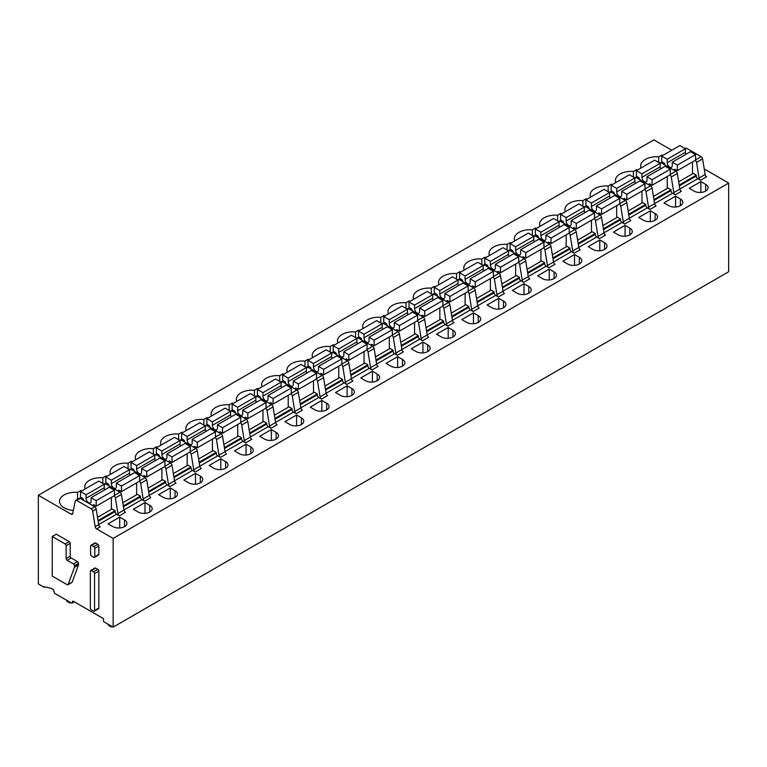 <?xml version="1.0" encoding="UTF-8"?>
<svg xmlns="http://www.w3.org/2000/svg" width="767" height="767" viewBox="0 0 767 767"><rect width="100%" height="100%" fill="white"/><g stroke="black" fill="none" stroke-linecap="round" stroke-linejoin="round"><path stroke-width="1.15" d="M94.542 573.611L94.542 610.542A1.429 0.825 60 0 1 94.245 611.203A1.429 0.825 60 0 1 93.536 611.126L91.359 609.88A1.429 0.825 60 0 1 90.353 608.126L90.353 571.185A1.429 0.825 60 0 1 90.65 570.533A1.429 0.825 60 0 1 91.359 570.6L93.536 571.856A1.429 0.825 60 0 1 94.542 573.611L98.838 571.127L98.838 608.068A1.429 0.825 60 0 1 98.54 608.72L94.245 611.203M72.165 603.121A1.429 0.825 60 0 0 72.462 602.469L72.462 601.884A1.429 0.825 60 0 1 72.76 601.223A1.429 0.825 60 0 1 73.469 601.299L103.535 618.653L103.535 621.577L113.142 627.118L113.142 538.424L96.671 528.914A2.148 1.237 60 0 1 95.185 526.661L92.644 511.062A2.148 1.237 60 0 0 91.168 508.809L76.7 500.458A2.148 1.237 60 0 0 75.626 500.352A2.148 1.237 60 0 0 75.214 501.004L72.683 513.669A2.148 1.237 60 0 1 72.271 514.312A2.148 1.237 60 0 1 71.197 514.206L38.35 495.242L38.35 583.936L44.16 587.292L44.16 586.707L50.986 588.318L53.508 589.775L54.524 593.274L71.446 603.044A1.429 0.825 60 0 0 72.165 603.121L74.399 601.827M90.65 570.533L94.945 568.05A1.429 0.825 60 0 1 95.654 568.126L97.831 569.382A1.429 0.825 60 0 1 98.838 571.127M67.151 560.303L73.469 563.956A1.429 0.825 60 0 1 74.485 565.701L74.485 566.966A1.429 0.825 60 0 1 74.428 567.312L68.148 584.483A1.429 0.825 60 0 1 67.908 584.79A1.429 0.825 60 0 1 67.189 584.713L52.242 576.094L52.242 536.526L65.137 543.966A1.429 0.825 60 0 1 66.144 545.721L66.144 558.558A1.429 0.825 60 0 0 67.151 560.303L71.197 557.973L77.515 561.617A1.429 0.825 60 0 1 78.522 563.371L78.522 564.627A1.429 0.825 60 0 1 78.464 564.982L72.184 582.153A1.429 0.825 60 0 1 71.945 582.45A1.429 0.825 60 0 1 71.561 582.508M52.242 536.526L56.288 534.196L69.174 541.636A1.429 0.825 60 0 1 70.19 543.381L70.19 556.219A1.429 0.825 60 0 0 71.197 557.973M90.899 545.299L94.945 542.959A1.429 0.825 60 0 1 95.654 543.036L97.831 544.292A1.429 0.825 60 0 1 98.838 546.037L98.838 554.378A1.429 0.825 60 0 1 98.54 555.04L94.504 557.369A1.429 0.825 60 0 1 93.785 557.302L91.618 556.046A1.429 0.825 60 0 1 90.602 554.292L90.602 545.951A1.429 0.825 60 0 1 90.899 545.299A1.429 0.825 60 0 1 91.609 545.366L93.785 546.622A1.429 0.825 60 0 1 94.801 548.376L98.838 546.037M113.142 538.424L728.65 183.064L728.65 271.758L113.142 627.118M728.65 183.064L704.231 168.961M671.796 150.236L653.858 139.882L38.35 495.242M679.859 189.027L697.797 178.673L700.549 180.264A2.148 1.237 60 0 1 699.073 178.011L696.532 162.412L702.601 158.913A2.148 1.237 -120 0 0 701.115 156.66L686.647 148.309A2.148 1.237 -120 0 0 685.583 148.204L685.017 148.53M654.587 203.619L672.534 193.255L675.286 194.847A2.148 1.237 60 0 1 673.8 192.594L671.269 177.004L677.328 173.505A2.148 1.237 -120 0 0 675.842 171.252L661.384 162.901A2.148 1.237 -120 0 0 660.31 162.796L659.745 163.122M629.323 218.202L647.262 207.847L650.023 209.439A2.148 1.237 60 0 1 648.537 207.186L645.996 191.587L652.065 188.088A2.148 1.237 -120 0 0 650.579 185.835L636.121 177.484A2.148 1.237 -120 0 0 635.047 177.378L634.482 177.704M604.051 232.794L621.999 222.43L624.75 224.022A2.148 1.237 60 0 1 623.264 221.768L620.733 206.179L626.792 202.68A2.148 1.237 -120 0 0 625.316 200.427L610.848 192.076A2.148 1.237 -120 0 0 609.775 191.971L609.209 192.296M578.788 247.386L596.726 237.022L599.487 238.614A2.148 1.237 60 0 1 598.001 236.361L595.46 220.762L601.529 217.262A2.148 1.237 -120 0 0 600.043 215.009L585.585 206.659A2.148 1.237 -120 0 0 584.512 206.553L583.946 206.879M553.515 261.969L571.463 251.614L574.215 253.196A2.148 1.237 60 0 1 572.728 250.953L570.197 235.354L576.266 231.855A2.148 1.237 -120 0 0 574.78 229.601L560.313 221.251A2.148 1.237 -120 0 0 559.239 221.145L558.673 221.471M528.252 276.561L546.2 266.197L548.951 267.788A2.148 1.237 60 0 1 547.465 265.535L544.934 249.946L550.994 246.437A2.148 1.237 -120 0 0 549.508 244.184L535.05 235.833A2.148 1.237 -120 0 0 533.976 235.728L533.41 236.063M502.989 291.144L520.927 280.789L523.679 282.381A2.148 1.237 60 0 1 522.202 280.128L519.662 264.529L525.731 261.029A2.148 1.237 -120 0 0 524.244 258.776L509.777 250.425A2.148 1.237 -120 0 0 508.713 250.32L508.137 250.646M477.716 305.736L495.664 295.372L498.416 296.963A2.148 1.237 60 0 1 496.93 294.71L494.399 279.121L500.458 275.612A2.148 1.237 -120 0 0 498.972 273.359L484.514 265.018A2.148 1.237 -120 0 0 483.44 264.912L482.874 265.238M452.453 320.318L470.392 309.964L473.153 311.555A2.148 1.237 60 0 1 471.667 309.302L469.126 293.703L475.195 290.204A2.148 1.237 -120 0 0 473.709 287.951L459.251 279.6A2.148 1.237 -120 0 0 458.177 279.495L457.611 279.821M427.181 334.911L445.128 324.546L447.88 326.138A2.148 1.237 60 0 1 446.394 323.885L443.863 308.296L449.922 304.796A2.148 1.237 -120 0 0 448.446 302.543L433.978 294.192A2.148 1.237 -120 0 0 432.904 294.087L432.339 294.413M401.918 349.493L419.856 339.139L422.617 340.73A2.148 1.237 60 0 1 421.131 338.477L418.59 322.878L424.659 319.379A2.148 1.237 -120 0 0 423.173 317.126L408.715 308.775A2.148 1.237 -120 0 0 407.641 308.67L407.076 308.996M376.645 364.085L394.593 353.721L397.344 355.313A2.148 1.237 60 0 1 395.858 353.06L393.327 337.47L399.396 333.971A2.148 1.237 -120 0 0 397.91 331.718L383.442 323.367A2.148 1.237 -120 0 0 382.369 323.262L381.803 323.588M351.382 378.677L369.33 368.313L372.081 369.905A2.148 1.237 60 0 1 370.595 367.652L368.064 352.053L374.123 348.554A2.148 1.237 -120 0 0 372.637 346.3L358.179 337.95A2.148 1.237 -120 0 0 357.106 337.844L356.54 338.17M326.109 393.26L344.057 382.906L346.809 384.488A2.148 1.237 60 0 1 345.332 382.234L342.791 366.645L348.86 363.146A2.148 1.237 -120 0 0 347.374 360.893L332.907 352.542A2.148 1.237 -120 0 0 331.843 352.437L331.267 352.762M300.846 407.852L318.794 397.488L321.546 399.08A2.148 1.237 60 0 1 320.06 396.827L317.528 381.237L323.588 377.728A2.148 1.237 -120 0 0 322.102 375.475L307.644 367.125A2.148 1.237 -120 0 0 306.57 367.019L306.004 367.345M275.583 422.435L293.521 412.08L296.283 413.672A2.148 1.237 60 0 1 294.796 411.419L292.256 395.82L298.325 392.32A2.148 1.237 -120 0 0 296.839 390.067L282.381 381.717A2.148 1.237 -120 0 0 281.307 381.611L280.741 381.937M250.31 437.027L268.258 426.663L271.01 428.254A2.148 1.237 60 0 1 269.524 426.001L266.993 410.412L273.052 406.903A2.148 1.237 -120 0 0 271.576 404.65L257.108 396.309A2.148 1.237 -120 0 0 256.034 396.194L255.469 396.529M225.047 451.61L242.986 441.255L245.747 442.847A2.148 1.237 60 0 1 244.261 440.594L241.72 424.995L247.789 421.495A2.148 1.237 -120 0 0 246.303 419.242L231.845 410.891A2.148 1.237 -120 0 0 230.771 410.786L230.205 411.112M199.775 466.202L217.723 455.838L220.474 457.429A2.148 1.237 60 0 1 218.988 455.176L216.457 439.587L222.526 436.087A2.148 1.237 -120 0 0 221.04 433.834L206.572 425.484A2.148 1.237 -120 0 0 205.498 425.378L204.933 425.704M174.512 480.784L192.45 470.43L195.211 472.021A2.148 1.237 60 0 1 193.725 469.768L191.194 454.169L197.253 450.67A2.148 1.237 -120 0 0 195.767 448.417L181.309 440.066A2.148 1.237 -120 0 0 180.235 439.961L179.67 440.287M149.239 495.377L167.187 485.012L169.938 486.604A2.148 1.237 60 0 1 168.452 484.351L165.921 468.762L171.99 465.262A2.148 1.237 -120 0 0 170.504 463.009L156.037 454.658A2.148 1.237 -120 0 0 154.972 454.553L154.397 454.879M123.976 509.969L141.924 499.605L144.675 501.196A2.148 1.237 60 0 1 143.189 498.943L140.658 483.344L146.718 479.845L145.231 477.592L130.774 469.241L129.287 469.778M98.713 524.551L116.651 514.197L119.403 515.779A2.148 1.237 60 0 1 117.926 513.526L115.386 497.936A2.148 1.237 60 0 0 114.13 495.837M112.893 526.603A8.216 4.746 0 0 0 121.848 527.638A8.216 4.746 0 0 0 126.919 523.247A8.216 4.746 0 0 0 124.513 519.892L119.71 517.121L108.089 523.832L112.893 526.603M80.746 491.474L80.746 490.544L77.553 492.395A15.723 9.079 0 0 0 59.519 501.369A15.723 9.079 0 0 0 64.121 507.792A15.723 9.079 0 0 0 73.344 510.381M80.746 490.544L81.561 491.014M138.156 512.02A8.216 4.746 0 0 0 147.111 513.046A8.216 4.746 0 0 0 152.182 508.665A8.216 4.746 0 0 0 149.776 505.309L144.982 502.538L133.353 509.25L138.156 512.02M106.019 476.892L106.019 475.962L102.816 477.803A15.723 9.079 0 0 0 84.782 486.786A15.723 9.079 0 0 0 85.214 488.895M106.019 475.962L106.824 476.422M163.419 497.428A8.216 4.746 0 0 0 172.383 498.464A8.216 4.746 0 0 0 177.455 494.073A8.216 4.746 0 0 0 175.049 490.717L170.245 487.946L158.625 494.657L163.419 497.428M131.282 462.3L131.282 461.37L128.089 463.21A15.723 9.079 0 0 0 110.055 472.194A15.723 9.079 0 0 0 110.486 474.313M131.282 461.37L132.087 461.839M188.692 482.846A8.216 4.746 0 0 0 197.646 483.872A8.216 4.746 0 0 0 202.718 479.49A8.216 4.746 0 0 0 200.312 476.134L195.508 473.364L183.888 480.075L188.692 482.846M156.554 447.717L156.554 446.777L153.352 448.628A15.723 9.079 0 0 0 135.318 457.602A15.723 9.079 0 0 0 135.749 459.721M156.554 446.777L157.36 447.247M213.955 468.253A8.216 4.746 0 0 0 222.909 469.279A8.216 4.746 0 0 0 227.991 464.898A8.216 4.746 0 0 0 225.584 461.542L220.781 458.771L209.161 465.483L213.955 468.253M181.817 433.125L181.817 432.195L178.625 434.036A15.723 9.079 0 0 0 160.591 443.019A15.723 9.079 0 0 0 161.022 445.138M181.817 432.195L182.623 432.665M239.227 453.671A8.216 4.746 0 0 0 248.182 454.697A8.216 4.746 0 0 0 253.254 450.315A8.216 4.746 0 0 0 250.847 446.96L246.044 444.189L234.424 450.9L239.227 453.671M207.08 418.542L207.08 417.603L203.888 419.453A15.723 9.079 0 0 0 185.854 428.427A15.723 9.079 0 0 0 186.285 430.546M207.08 417.603L207.895 418.073M264.49 439.079A8.216 4.746 0 0 0 273.445 440.105A8.216 4.746 0 0 0 278.517 435.723A8.216 4.746 0 0 0 276.11 432.367L271.317 429.597L259.687 436.308L264.49 439.079M232.353 403.95L232.353 403.02L229.151 404.861A15.723 9.079 0 0 0 211.117 413.844A15.723 9.079 0 0 0 211.558 415.963M232.353 403.02L233.158 403.48M289.763 424.487A8.216 4.746 0 0 0 298.718 425.522A8.216 4.746 0 0 0 303.79 421.141A8.216 4.746 0 0 0 301.383 417.785L296.58 415.005L284.96 421.716L289.763 424.487M257.616 389.368L257.616 388.428L254.423 390.278A15.723 9.079 0 0 0 236.389 399.252A15.723 9.079 0 0 0 236.821 401.371M257.616 388.428L258.431 388.898M315.026 409.904A8.216 4.746 0 0 0 323.981 410.93A8.216 4.746 0 0 0 329.053 406.548A8.216 4.746 0 0 0 326.646 403.193L321.852 400.422L310.223 407.133L315.026 409.904M282.889 374.775L282.889 373.845L279.687 375.686A15.723 9.079 0 0 0 261.652 384.67A15.723 9.079 0 0 0 262.084 386.779M282.889 373.845L283.694 374.306M340.289 395.312A8.216 4.746 0 0 0 349.253 396.347A8.216 4.746 0 0 0 354.325 391.956A8.216 4.746 0 0 0 351.919 388.601L347.115 385.83L335.495 392.541L340.289 395.312M308.152 360.183L308.152 359.253L304.959 361.104A15.723 9.079 0 0 0 286.925 370.077A15.723 9.079 0 0 0 287.357 372.196M308.152 359.253L308.957 359.723M365.562 380.729A8.216 4.746 0 0 0 374.517 381.755A8.216 4.746 0 0 0 379.588 377.374A8.216 4.746 0 0 0 377.182 374.018L372.378 371.247L360.758 377.958L365.562 380.729M333.424 345.601L333.424 344.671L330.222 346.511A15.723 9.079 0 0 0 312.188 355.495A15.723 9.079 0 0 0 312.62 357.604M333.424 344.671L334.23 345.131M390.825 366.137A8.216 4.746 0 0 0 399.78 367.172A8.216 4.746 0 0 0 404.861 362.781A8.216 4.746 0 0 0 402.454 359.426L397.651 356.655L386.031 363.366L390.825 366.137M358.688 331.008L358.688 330.078L355.495 331.919A15.723 9.079 0 0 0 337.461 340.903A15.723 9.079 0 0 0 337.892 343.022M358.688 330.078L359.493 330.548M416.097 351.554A8.216 4.746 0 0 0 425.052 352.58A8.216 4.746 0 0 0 430.124 348.199A8.216 4.746 0 0 0 427.718 344.843L422.914 342.072L411.294 348.784L416.097 351.554M383.951 316.426L383.951 315.486L380.758 317.337A15.723 9.079 0 0 0 362.724 326.311A15.723 9.079 0 0 0 363.155 328.429M383.951 315.486L384.766 315.956M441.361 336.962A8.216 4.746 0 0 0 450.315 337.988A8.216 4.746 0 0 0 455.397 333.607A8.216 4.746 0 0 0 452.981 330.251L448.187 327.48L436.557 334.191L441.361 336.962M409.223 301.834L409.223 300.904L406.021 302.744A15.723 9.079 0 0 0 387.987 311.728A15.723 9.079 0 0 0 388.428 313.847M409.223 300.904L410.029 301.373M466.633 322.38A8.216 4.746 0 0 0 475.588 323.406A8.216 4.746 0 0 0 480.66 319.024A8.216 4.746 0 0 0 478.253 315.668L473.45 312.898L461.83 319.609L466.633 322.38M434.486 287.251L434.486 286.312L431.294 288.162A15.723 9.079 0 0 0 413.26 297.136A15.723 9.079 0 0 0 413.691 299.255M434.486 286.312L435.301 286.781M491.896 307.788A8.216 4.746 0 0 0 500.851 308.813A8.216 4.746 0 0 0 505.923 304.432A8.216 4.746 0 0 0 503.516 301.076L498.723 298.305L487.093 305.017L491.896 307.788M459.759 272.659L459.759 271.729L456.557 273.57A15.723 9.079 0 0 0 438.523 282.553A15.723 9.079 0 0 0 438.954 284.672M459.759 271.729L460.564 272.189M517.159 293.205A8.216 4.746 0 0 0 526.124 294.231A8.216 4.746 0 0 0 531.195 289.849A8.216 4.746 0 0 0 528.789 286.494L523.986 283.723L512.366 290.425L517.159 293.205M485.022 258.076L485.022 257.137L481.829 258.987A15.723 9.079 0 0 0 463.795 267.961A15.723 9.079 0 0 0 464.227 270.08M485.022 257.137L485.827 257.607M542.432 278.613A8.216 4.746 0 0 0 551.387 279.639A8.216 4.746 0 0 0 556.458 275.257A8.216 4.746 0 0 0 554.052 271.901L549.249 269.131L537.629 275.842L542.432 278.613M510.295 243.484L510.295 242.554L507.092 244.395A15.723 9.079 0 0 0 489.058 253.378A15.723 9.079 0 0 0 489.49 255.488M510.295 242.554L511.1 243.014M567.695 264.021A8.216 4.746 0 0 0 576.65 265.056A8.216 4.746 0 0 0 581.731 260.665A8.216 4.746 0 0 0 579.325 257.309L574.521 254.539L562.901 261.25L567.695 264.021M535.558 228.892L535.558 227.962L532.365 229.812A15.723 9.079 0 0 0 514.331 238.786A15.723 9.079 0 0 0 514.762 240.905M535.558 227.962L536.363 228.432M592.968 249.438A8.216 4.746 0 0 0 601.922 250.464A8.216 4.746 0 0 0 606.994 246.082A8.216 4.746 0 0 0 604.588 242.727L599.784 239.956L588.164 246.667L592.968 249.438M560.821 214.309L560.821 213.379L557.628 215.22A15.723 9.079 0 0 0 539.594 224.204A15.723 9.079 0 0 0 540.026 226.313M560.821 213.379L561.636 213.84M618.231 234.846A8.216 4.746 0 0 0 627.185 235.881A8.216 4.746 0 0 0 632.267 231.49A8.216 4.746 0 0 0 629.851 228.135L625.057 225.364L613.427 232.075L618.231 234.846M586.093 199.717L586.093 198.787L582.891 200.638A15.723 9.079 0 0 0 564.857 209.612A15.723 9.079 0 0 0 565.298 211.73M586.093 198.787L586.899 199.257M643.503 220.263A8.216 4.746 0 0 0 652.458 221.289A8.216 4.746 0 0 0 657.53 216.908A8.216 4.746 0 0 0 655.123 213.552L650.32 210.781L638.7 217.492L643.503 220.263M611.357 185.135L611.357 184.195L608.164 186.045A15.723 9.079 0 0 0 590.13 195.019A15.723 9.079 0 0 0 590.561 197.138M611.357 184.195L612.171 184.665M668.766 205.671A8.216 4.746 0 0 0 677.721 206.697A8.216 4.746 0 0 0 682.793 202.315A8.216 4.746 0 0 0 680.387 198.96L675.593 196.189L663.963 202.9L668.766 205.671M636.629 170.542L636.629 169.612L633.427 171.453A15.723 9.079 0 0 0 615.393 180.437A15.723 9.079 0 0 0 615.834 182.556M636.629 169.612L637.435 170.082M694.03 191.088A8.216 4.746 0 0 0 702.994 192.114A8.216 4.746 0 0 0 708.066 187.733A8.216 4.746 0 0 0 705.659 184.377L700.856 181.606L689.236 188.318L694.03 191.088M661.892 155.96L661.892 155.02L658.7 156.871A15.723 9.079 0 0 0 640.666 165.845A15.723 9.079 0 0 0 641.097 167.963M661.892 155.02L662.698 155.49M96.671 528.914L100.209 526.871A2.148 1.237 60 0 1 98.722 524.618L96.182 509.02A2.148 1.237 60 0 0 94.696 506.766L80.238 498.416A2.148 1.237 60 0 0 79.164 498.31L75.626 500.352M44.879 586.88L44.16 587.292M94.504 557.369A1.429 0.825 60 0 0 94.801 556.717L94.801 548.376M116.651 514.197A2.148 1.237 60 0 1 115.136 511.57L115.136 510.688L98.061 520.553M97.543 517.351L112.107 508.943L115.136 510.688M117.926 513.526L123.986 510.026L121.454 494.437A2.148 1.237 -120 0 0 119.968 492.184L105.51 483.833A2.148 1.237 -120 0 0 104.437 483.728L103.871 484.054M123.986 510.026A2.148 1.237 -120 0 0 125.472 512.279L119.403 515.779M122.806 502.759L137.37 494.351L140.409 496.105L140.409 496.978A2.148 1.237 60 0 0 141.924 499.605M139.402 481.245A2.148 1.237 60 0 1 140.658 483.344M144.675 501.196L150.735 497.697L149.258 495.444L146.718 479.845M148.069 488.176L162.642 479.768L165.672 481.513L165.672 482.395A2.148 1.237 60 0 0 167.187 485.012M164.665 466.662A2.148 1.237 60 0 1 165.921 468.762M168.452 484.351L174.521 480.851L171.99 465.262M174.521 480.851A2.148 1.237 -120 0 0 176.007 483.105L169.938 486.604M173.342 473.584L187.905 465.176L190.935 466.93L190.935 467.803A2.148 1.237 60 0 0 192.45 470.43M189.938 452.07A2.148 1.237 60 0 1 191.194 454.169M193.725 469.768L199.784 466.269L197.253 450.67M199.784 466.269A2.148 1.237 -120 0 0 201.27 468.522L195.211 472.021M198.605 459.002L213.178 450.593L216.208 452.338L216.208 453.211A2.148 1.237 60 0 0 217.723 455.838M215.201 437.487A2.148 1.237 60 0 1 216.457 439.587M218.988 455.176L225.057 451.677L222.526 436.087M225.057 451.677A2.148 1.237 -120 0 0 226.543 453.93L220.474 457.429M223.878 444.409L238.441 436.001L241.471 437.756L241.471 438.628A2.148 1.237 60 0 0 242.986 441.255M240.474 422.895A2.148 1.237 60 0 1 241.72 424.995M244.261 440.594L250.32 437.094L247.789 421.495M250.32 437.094A2.148 1.237 -120 0 0 251.806 439.338L245.747 442.847M249.141 429.827L263.704 421.409L266.743 423.163L266.743 424.036A2.148 1.237 60 0 0 268.258 426.663M265.737 408.312A2.148 1.237 60 0 1 266.993 410.412M269.524 426.001L275.593 422.502L273.052 406.903M275.593 422.502A2.148 1.237 -120 0 0 277.079 424.755L271.01 428.254M274.413 415.235L288.977 406.826L292.006 408.571L292.006 409.453A2.148 1.237 60 0 0 293.521 412.08M291 393.72A2.148 1.237 60 0 1 292.256 395.82M294.796 411.419L300.856 407.91L298.325 392.32M300.856 407.91A2.148 1.237 -120 0 0 302.342 410.163L296.283 413.672M299.676 400.642L314.24 392.234L317.279 393.989L317.279 394.861A2.148 1.237 60 0 0 318.794 397.488M316.272 379.138A2.148 1.237 60 0 1 317.528 381.237M320.06 396.827L326.128 393.327L323.588 377.728M326.128 393.327A2.148 1.237 -120 0 0 327.605 395.58L321.546 399.08M324.94 386.06L339.513 377.652L342.542 379.397L342.542 380.279A2.148 1.237 60 0 0 344.057 382.906M341.536 364.546A2.148 1.237 60 0 1 342.791 366.645M345.332 382.234L351.391 378.735L348.86 363.146M351.391 378.735A2.148 1.237 -120 0 0 352.878 380.988L346.809 384.488M350.212 371.468L364.776 363.059L367.805 364.814L367.805 365.686A2.148 1.237 60 0 0 369.33 368.313M366.808 349.953A2.148 1.237 60 0 1 368.064 352.053M370.595 367.652L376.655 364.152L374.123 348.554M376.655 364.152A2.148 1.237 -120 0 0 378.141 366.405L372.081 369.905M375.475 356.885L390.048 348.477L393.078 350.222L393.078 351.104A2.148 1.237 60 0 0 394.593 353.721M392.071 335.371A2.148 1.237 60 0 1 393.327 337.47M395.858 353.06L401.927 349.56L399.396 333.971M401.927 349.56A2.148 1.237 -120 0 0 403.413 351.813L397.344 355.313M400.748 342.293L415.311 333.885L418.341 335.639L418.341 336.512A2.148 1.237 60 0 0 419.856 339.139M417.344 320.779A2.148 1.237 60 0 1 418.59 322.878M421.131 338.477L427.19 334.978L424.659 319.379M427.19 334.978A2.148 1.237 -120 0 0 428.676 337.231L422.617 340.73M426.011 327.71L440.574 319.302L443.614 321.047L443.614 321.919A2.148 1.237 60 0 0 445.128 324.546M442.607 306.196A2.148 1.237 60 0 1 443.863 308.296M446.394 323.885L452.463 320.385L449.922 304.796M452.463 320.385A2.148 1.237 -120 0 0 453.949 322.639L447.88 326.138M451.284 313.118L465.847 304.71L468.877 306.464L468.877 307.337A2.148 1.237 60 0 0 470.392 309.964M467.88 291.604A2.148 1.237 60 0 1 469.126 293.703M471.667 309.302L477.726 305.803L475.195 290.204M477.726 305.803A2.148 1.237 -120 0 0 479.212 308.046L473.153 311.555M476.547 298.536L491.11 290.118L494.149 291.872L494.149 292.745A2.148 1.237 60 0 0 495.664 295.372M493.143 277.021A2.148 1.237 60 0 1 494.399 279.121M496.93 294.71L502.999 291.211L500.458 275.612M502.999 291.211A2.148 1.237 -120 0 0 504.475 293.464L498.416 296.963M501.81 283.943L516.383 275.535L519.412 277.29L519.412 278.162A2.148 1.237 60 0 0 520.927 280.789M518.406 262.429A2.148 1.237 60 0 1 519.662 264.529M522.202 280.128L528.262 276.619L525.731 261.029M528.262 276.619A2.148 1.237 -120 0 0 529.748 278.872L523.679 282.381M527.082 269.361L541.646 260.943L544.675 262.697L544.675 263.57A2.148 1.237 60 0 0 546.2 266.197M543.678 247.846A2.148 1.237 60 0 1 544.934 249.946M547.465 265.535L553.525 262.036L550.994 246.437M553.525 262.036A2.148 1.237 -120 0 0 555.011 264.289L548.951 267.788M552.345 254.769L566.918 246.36L569.948 248.105L569.948 248.987A2.148 1.237 60 0 0 571.463 251.614M568.941 233.254A2.148 1.237 60 0 1 570.197 235.354M572.728 250.953L578.797 247.444L576.266 231.855M578.797 247.444A2.148 1.237 -120 0 0 580.283 249.697L574.215 253.196M577.618 240.176L592.182 231.768L595.211 233.523L595.211 234.395A2.148 1.237 60 0 0 596.726 237.022M594.214 218.662A2.148 1.237 60 0 1 595.46 220.762M598.001 236.361L604.06 232.861L601.529 217.262M604.06 232.861A2.148 1.237 -120 0 0 605.547 235.114L599.487 238.614M602.881 225.594L617.445 217.186L620.484 218.931L620.484 219.813A2.148 1.237 60 0 0 621.999 222.43M619.477 204.08A2.148 1.237 60 0 1 620.733 206.179M623.264 221.768L629.333 218.269L626.792 202.68M629.333 218.269A2.148 1.237 -120 0 0 630.819 220.522L624.75 224.022M628.154 211.002L642.717 202.593L645.747 204.348L645.747 205.22A2.148 1.237 60 0 0 647.262 207.847M644.75 189.487A2.148 1.237 60 0 1 645.996 191.587M648.537 207.186L654.596 203.686L652.065 188.088M654.596 203.686A2.148 1.237 -120 0 0 656.082 205.94L650.023 209.439M653.417 196.419L667.98 188.011L671.02 189.756L671.02 190.628A2.148 1.237 60 0 0 672.534 193.255M670.013 174.905A2.148 1.237 60 0 1 671.269 177.004M673.8 192.594L679.869 189.094L677.328 173.505M679.869 189.094A2.148 1.237 -120 0 0 681.355 191.347L675.286 194.847M678.68 181.827L693.253 173.419L696.283 175.173L696.283 176.046A2.148 1.237 60 0 0 697.797 178.673M695.276 160.313A2.148 1.237 60 0 1 696.532 162.412M699.073 178.011L705.132 174.512L702.601 158.913M705.132 174.512A2.148 1.237 -120 0 0 706.618 176.765L700.549 180.264M119.71 527.964L119.71 517.121M77.553 499.25L77.553 492.395M80.746 498.713L80.746 497.256M144.982 513.372L144.982 502.538M102.816 483.45L102.816 477.803M106.019 484.13L106.019 482.664M170.245 498.78L170.245 487.946M128.089 468.858L128.089 463.21M131.282 469.538L131.282 468.081M195.508 484.198L195.508 473.364M153.352 454.275L153.352 448.628M156.554 454.946L156.554 453.489M220.781 469.605L220.781 458.771M178.625 439.683L178.625 434.036M181.817 440.363L181.817 438.906M246.044 455.023L246.044 444.189M203.888 425.1L203.888 419.453M207.08 425.771L207.08 424.314M271.317 440.431L271.317 429.597M229.151 410.508L229.151 404.861M232.353 411.189L232.353 409.731M296.58 425.848L296.58 415.005M254.423 395.916L254.423 390.278M257.616 396.597L257.616 395.139M321.852 411.256L321.852 400.422M279.687 381.333L279.687 375.686M282.889 382.014L282.889 380.557M347.115 396.673L347.115 385.83M304.959 366.741L304.959 361.104M308.152 367.422L308.152 365.964M372.378 382.081L372.378 371.247M330.222 352.158L330.222 346.511M333.424 352.839L333.424 351.372M397.651 367.489L397.651 356.655M355.495 337.566L355.495 331.919M358.688 338.247L358.688 336.79M422.914 352.906L422.914 342.072M380.758 322.984L380.758 317.337M383.951 323.655L383.951 322.198M448.187 338.314L448.187 327.48M406.021 308.392L406.021 302.744M409.223 309.072L409.223 307.615M473.45 323.732L473.45 312.898M431.294 293.809L431.294 288.162M434.486 294.48L434.486 293.023M498.723 309.139L498.723 298.305M456.557 279.217L456.557 273.57M459.759 279.897L459.759 278.44M523.986 294.557L523.986 283.723M481.829 264.634L481.829 258.987M485.022 265.305L485.022 263.848M549.249 279.965L549.249 269.131M507.092 250.042L507.092 244.395M510.295 250.723L510.295 249.265M574.521 265.382L574.521 254.539M532.365 235.45L532.365 229.812M535.558 236.131L535.558 234.673M599.784 250.79L599.784 239.956M557.628 220.867L557.628 215.22M560.821 221.548L560.821 220.081M625.057 236.207L625.057 225.364M582.891 206.275L582.891 200.638M586.093 206.956L586.093 205.498M650.32 221.615L650.32 210.781M608.164 191.692L608.164 186.045M611.357 192.373L611.357 190.906M675.593 207.023L675.593 196.189M633.427 177.1L633.427 171.453M636.629 177.781L636.629 176.324M700.856 192.44L700.856 181.606M658.7 162.518L658.7 156.871M661.892 163.189L661.892 161.732M140.409 496.105L123.324 505.961M165.672 481.513L148.597 491.379M190.935 466.93L173.86 476.786M216.208 452.338L199.132 462.204M241.471 437.756L224.395 447.612M266.743 423.163L249.658 433.019M292.006 408.571L274.931 418.437M317.279 393.989L300.194 403.845M342.542 379.397L325.467 389.262M367.805 364.814L350.73 374.67M393.078 350.222L376.003 360.087M418.341 335.639L401.266 345.495M443.614 321.047L426.529 330.913M468.877 306.464L451.801 316.32M494.149 291.872L477.064 301.728M519.412 277.29L502.337 287.146M544.675 262.697L527.6 272.553M569.948 248.105L552.873 257.971M595.211 233.523L578.136 243.379M620.484 218.931L603.399 228.796M645.747 204.348L628.672 214.204M671.02 189.756L653.935 199.621M696.283 175.173L679.207 185.029M674.327 170.37L674.327 169.785A1.074 0.623 60 0 1 675.085 169.354L677.357 170.657L677.357 165.116L672.256 162.173L672.256 165.557A3.576 2.061 60 0 1 671.518 167.311A3.576 2.061 60 0 1 668.805 166.401A3.576 2.061 60 0 1 667.204 162.872A3.576 2.061 60 0 1 667.204 162.757L667.204 159.258L661.691 156.075L661.691 161.616L663.963 162.93A1.074 0.623 60 0 1 664.721 164.243L664.721 164.828M672.256 162.173L690.444 151.665L695.554 154.618L695.554 160.159L677.357 170.657M692.515 173.841L692.515 161.914M685.899 154.292A3.576 2.061 60 0 1 685.391 152.374A3.576 2.061 60 0 1 685.391 152.25L685.391 148.75L679.888 145.567L661.691 156.075M695.554 154.618L677.357 165.116M685.391 148.75L667.204 159.258M649.055 184.962L649.055 184.377A1.074 0.623 60 0 1 649.812 183.936L652.094 185.25L652.094 179.708L646.984 176.755L646.984 180.14A3.576 2.061 60 0 1 646.245 181.894A3.576 2.061 60 0 1 643.542 180.993A3.576 2.061 60 0 1 641.931 177.465A3.576 2.061 60 0 1 641.931 177.34L641.931 173.841L636.428 170.657L636.428 176.209L638.7 177.522A1.074 0.623 60 0 1 639.457 178.836L639.457 179.411M646.984 176.755L665.181 166.257L670.281 169.2L670.281 174.742L652.094 185.25M667.252 188.433L667.252 176.496M660.627 168.884A3.576 2.061 60 0 1 660.128 166.957A3.576 2.061 60 0 1 660.128 166.842L660.128 163.342L654.615 160.159L636.428 170.657M670.281 169.2L652.094 179.708M660.128 163.342L641.931 173.841M623.792 199.545L623.792 198.96A1.074 0.623 60 0 1 624.549 198.528L626.821 199.842L626.821 194.291L621.721 191.347L621.721 194.732A3.576 2.061 60 0 1 620.982 196.486A3.576 2.061 60 0 1 618.269 195.575A3.576 2.061 60 0 1 616.668 192.047A3.576 2.061 60 0 1 616.668 191.932L616.668 188.433L611.155 185.25L611.155 190.791L613.427 192.105A1.074 0.623 60 0 1 614.185 193.418L614.185 194.003M621.721 191.347L639.908 180.839L645.018 183.792L645.018 189.334L626.821 199.842M641.979 203.015L641.979 191.088M635.364 183.466A3.576 2.061 60 0 1 634.855 181.549A3.576 2.061 60 0 1 634.855 181.424L634.855 177.925L629.352 174.742L611.155 185.25M645.018 183.792L626.821 194.291M634.855 177.925L616.668 188.433M598.528 214.137L598.528 213.552A1.074 0.623 60 0 1 599.286 213.111L601.558 214.424L601.558 208.883L596.448 205.94L596.448 209.314A3.576 2.061 60 0 1 595.71 211.069A3.576 2.061 60 0 1 593.006 210.168A3.576 2.061 60 0 1 591.405 206.639A3.576 2.061 60 0 1 591.395 206.515L591.395 203.015L585.892 199.842L585.892 205.383L588.164 206.697A1.074 0.623 60 0 1 588.922 208.01L588.922 208.586M596.448 205.94L614.645 195.432L619.746 198.375L619.746 203.926L601.558 214.424M616.716 217.607L616.716 205.671M610.101 198.059A3.576 2.061 60 0 1 609.592 196.131A3.576 2.061 60 0 1 609.592 196.016L609.592 192.517L604.08 189.334L585.892 199.842M619.746 198.375L601.558 208.883M609.592 192.517L591.395 203.015M573.256 228.719L573.256 228.135A1.074 0.623 60 0 1 574.013 227.703L576.285 229.017L576.285 223.465L571.185 220.522L571.185 223.906A3.576 2.061 60 0 1 570.447 225.661A3.576 2.061 60 0 1 567.743 224.75A3.576 2.061 60 0 1 566.132 221.222A3.576 2.061 60 0 1 566.132 221.107L566.132 217.607L560.619 214.424L560.619 219.966L562.901 221.28A1.074 0.623 60 0 1 563.659 222.593L563.659 223.178M571.185 220.522L589.372 210.024L594.483 212.967L594.483 218.509L576.285 229.017M591.453 232.19L591.453 220.263M584.828 212.641A3.576 2.061 60 0 1 584.329 210.724A3.576 2.061 60 0 1 584.32 210.599L584.32 207.1L578.817 203.926L560.619 214.424M594.483 212.967L576.285 223.465M584.32 207.1L566.132 217.607M547.993 243.312L547.993 242.727A1.074 0.623 60 0 1 548.75 242.286L551.022 243.599L551.022 238.058L545.922 235.114L545.922 238.489A3.576 2.061 60 0 1 545.184 240.253A3.576 2.061 60 0 1 542.47 239.342A3.576 2.061 60 0 1 540.869 235.814A3.576 2.061 60 0 1 540.86 235.699L540.86 232.19L535.356 229.017L535.356 234.558L537.629 235.872A1.074 0.623 60 0 1 538.386 237.185L538.386 237.77M545.922 235.114L564.109 224.606L569.21 227.55L569.21 233.101L551.022 243.599M566.18 246.782L566.18 234.846M559.565 227.233A3.576 2.061 60 0 1 559.057 225.306A3.576 2.061 60 0 1 559.057 225.191L559.057 221.692L553.544 218.509L535.356 229.017M569.21 227.55L551.022 238.058M559.057 221.692L540.86 232.19M522.72 257.894L522.72 257.309A1.074 0.623 60 0 1 523.477 256.878L525.75 258.191L525.75 252.65L520.649 249.697L520.649 253.081A3.576 2.061 60 0 1 519.911 254.836A3.576 2.061 60 0 1 517.207 253.925A3.576 2.061 60 0 1 515.597 250.397A3.576 2.061 60 0 1 515.597 250.282L515.597 246.782L510.093 243.599L510.093 249.141L512.366 250.454A1.074 0.623 60 0 1 513.123 251.768L513.123 252.353M520.649 249.697L538.846 239.199L543.947 242.142L543.947 247.683L525.75 258.191M540.917 261.365L540.917 249.438M534.292 241.826A3.576 2.061 60 0 1 533.794 239.898A3.576 2.061 60 0 1 533.794 239.783L533.794 236.274L528.281 233.101L510.093 243.599M543.947 242.142L525.75 252.65M533.794 236.274L515.597 246.782M497.457 272.486L497.457 271.901A1.074 0.623 60 0 1 498.214 271.46L500.487 272.774L500.487 267.232L495.386 264.289L495.386 267.664A3.576 2.061 60 0 1 494.648 269.428A3.576 2.061 60 0 1 491.935 268.517A3.576 2.061 60 0 1 490.334 264.989A3.576 2.061 60 0 1 490.334 264.874L490.334 261.365L484.821 258.191L484.821 263.733L487.093 265.046A1.074 0.623 60 0 1 487.85 266.36L487.85 266.945M495.386 264.289L513.574 253.781L518.684 256.734L518.684 262.276L500.487 272.774M515.645 275.957L515.645 264.021M509.029 256.408A3.576 2.061 60 0 1 508.521 254.491A3.576 2.061 60 0 1 508.521 254.366L508.521 250.867L503.018 247.683L484.821 258.191M518.684 256.734L500.487 267.232M508.521 250.867L490.334 261.365M472.184 287.069L472.184 286.494A1.074 0.623 60 0 1 472.942 286.053L475.224 287.366L475.224 281.825L470.113 278.872L470.113 282.256A3.576 2.061 60 0 1 469.375 284.011A3.576 2.061 60 0 1 466.672 283.1A3.576 2.061 60 0 1 465.061 279.581A3.576 2.061 60 0 1 465.061 279.456L465.061 275.957L459.558 272.774L459.558 278.325L461.83 279.629A1.074 0.623 60 0 1 462.587 280.943L462.587 281.527M470.113 278.872L488.311 268.373L493.411 271.317L493.411 276.858L475.224 287.366M490.381 290.549L490.381 278.613M483.756 271A3.576 2.061 60 0 1 483.258 269.073A3.576 2.061 60 0 1 483.258 268.958L483.258 265.449L477.745 262.276L459.558 272.774M493.411 271.317L475.224 281.825M483.258 265.449L465.061 275.957M446.921 301.661L446.921 301.076A1.074 0.623 60 0 1 447.679 300.635L449.951 301.949L449.951 296.407L444.85 293.464L444.85 296.848A3.576 2.061 60 0 1 444.112 298.603A3.576 2.061 60 0 1 441.399 297.692A3.576 2.061 60 0 1 439.798 294.164A3.576 2.061 60 0 1 439.798 294.049L439.798 290.549L434.285 287.366L434.285 292.908L436.557 294.221A1.074 0.623 60 0 1 437.315 295.535L437.315 296.12M444.85 293.464L463.038 282.956L468.148 285.909L468.148 291.45L449.951 301.949M465.109 305.132L465.109 293.195M458.493 285.583A3.576 2.061 60 0 1 457.985 283.665A3.576 2.061 60 0 1 457.985 283.541L457.985 280.041L452.482 276.858L434.285 287.366M468.148 285.909L449.951 296.407M457.985 280.041L439.798 290.549M421.658 316.253L421.658 315.668A1.074 0.623 60 0 1 422.416 315.227L424.688 316.541L424.688 310.999L419.578 308.046L419.578 311.431A3.576 2.061 60 0 1 418.84 313.185A3.576 2.061 60 0 1 416.136 312.284A3.576 2.061 60 0 1 414.535 308.756A3.576 2.061 60 0 1 414.525 308.631L414.525 305.132L409.022 301.949L409.022 307.5L411.294 308.813A1.074 0.623 60 0 1 412.052 310.117L412.052 310.702M419.578 308.046L437.775 297.548L442.875 300.491L442.875 306.033L424.688 316.541M439.846 319.724L439.846 307.788M433.23 300.175A3.576 2.061 60 0 1 432.722 298.248A3.576 2.061 60 0 1 432.722 298.133L432.722 294.633L427.209 291.45L409.022 301.949M442.875 300.491L424.688 310.999M432.722 294.633L414.525 305.132M396.386 330.836L396.386 330.251A1.074 0.623 60 0 1 397.143 329.82L399.415 331.133L399.415 325.582L394.315 322.639L394.315 326.023A3.576 2.061 60 0 1 393.576 327.777A3.576 2.061 60 0 1 390.873 326.867A3.576 2.061 60 0 1 389.262 323.338A3.576 2.061 60 0 1 389.262 323.223L389.262 319.724L383.749 316.541L383.749 322.082L386.031 323.396A1.074 0.623 60 0 1 386.789 324.709L386.789 325.294M394.315 322.639L412.502 312.131L417.612 315.084L417.612 320.625L399.415 331.133M414.583 334.307L414.583 322.38M407.958 314.758A3.576 2.061 60 0 1 407.459 312.84A3.576 2.061 60 0 1 407.45 312.715L407.45 309.216L401.946 306.033L383.749 316.541M417.612 315.084L399.415 325.582M407.45 309.216L389.262 319.724M371.123 345.428L371.123 344.843A1.074 0.623 60 0 1 371.88 344.402L374.152 345.716L374.152 340.174L369.052 337.231L369.052 340.606A3.576 2.061 60 0 1 368.313 342.36A3.576 2.061 60 0 1 365.6 341.459A3.576 2.061 60 0 1 363.999 337.931A3.576 2.061 60 0 1 363.989 337.806L363.989 334.307L358.486 331.133L358.486 336.675L360.758 337.988A1.074 0.623 60 0 1 361.516 339.302L361.516 339.877M369.052 337.231L387.239 326.723L392.34 329.666L392.34 335.217L374.152 345.716M389.31 348.899L389.31 336.962M382.695 329.35A3.576 2.061 60 0 1 382.187 327.423A3.576 2.061 60 0 1 382.187 327.308L382.187 323.808L376.674 320.625L358.486 331.133M392.34 329.666L374.152 340.174M382.187 323.808L363.989 334.307M345.85 360.011L345.85 359.426A1.074 0.623 60 0 1 346.607 358.994L348.88 360.308L348.88 354.757L343.779 351.813L343.779 355.198A3.576 2.061 60 0 1 343.041 356.952A3.576 2.061 60 0 1 340.337 356.041A3.576 2.061 60 0 1 338.726 352.513A3.576 2.061 60 0 1 338.726 352.398L338.726 348.899L333.214 345.716L333.214 351.257L335.495 352.571A1.074 0.623 60 0 1 336.253 353.884L336.253 354.469M343.779 351.813L361.976 341.315L367.077 344.258L367.077 349.8L348.88 360.308M364.047 363.481L364.047 351.554M357.422 343.932A3.576 2.061 60 0 1 356.923 342.015A3.576 2.061 60 0 1 356.923 341.89L356.923 338.391L351.411 335.217L333.214 345.716M367.077 344.258L348.88 354.757M356.923 338.391L338.726 348.899M320.587 374.603L320.587 374.018A1.074 0.623 60 0 1 321.344 373.577L323.616 374.89L323.616 369.349L318.516 366.405L318.516 369.78A3.576 2.061 60 0 1 317.778 371.544A3.576 2.061 60 0 1 315.064 370.634A3.576 2.061 60 0 1 313.463 367.105A3.576 2.061 60 0 1 313.463 366.99L313.463 363.481L307.95 360.308L307.95 365.849L310.223 367.163A1.074 0.623 60 0 1 310.98 368.476L310.98 369.061M318.516 366.405L336.703 355.898L341.814 358.841L341.814 364.392L323.616 374.89M338.774 378.073L338.774 366.137M332.159 358.525A3.576 2.061 60 0 1 331.651 356.597A3.576 2.061 60 0 1 331.651 356.482L331.651 352.983L326.148 349.8L307.95 360.308M341.814 358.841L323.616 369.349M331.651 352.983L313.463 363.481M295.314 389.185L295.314 388.601A1.074 0.623 60 0 1 296.072 388.169L298.353 389.483L298.353 383.941L293.243 380.988L293.243 384.372A3.576 2.061 60 0 1 292.505 386.127A3.576 2.061 60 0 1 289.801 385.216A3.576 2.061 60 0 1 288.191 381.688A3.576 2.061 60 0 1 288.191 381.573L288.191 378.073L282.687 374.89L282.687 380.432L284.96 381.745A1.074 0.623 60 0 1 285.717 383.059L285.717 383.644M293.243 380.988L311.44 370.49L316.541 373.433L316.541 378.975L298.353 389.483M313.511 392.656L313.511 380.729M306.886 373.117A3.576 2.061 60 0 1 306.388 371.19A3.576 2.061 60 0 1 306.388 371.075L306.388 367.566L300.875 364.392L282.687 374.89M316.541 373.433L298.353 383.941M306.388 367.566L288.191 378.073M270.051 403.778L270.051 403.193A1.074 0.623 60 0 1 270.809 402.752L273.081 404.065L273.081 398.524L267.98 395.58L267.98 398.955A3.576 2.061 60 0 1 267.242 400.719A3.576 2.061 60 0 1 264.529 399.808A3.576 2.061 60 0 1 262.928 396.28A3.576 2.061 60 0 1 262.928 396.165L262.928 392.656L257.415 389.483L257.415 395.024L259.687 396.338A1.074 0.623 60 0 1 260.444 397.651L260.444 398.236M267.98 395.58L286.168 385.072L291.278 388.025L291.278 393.567L273.081 404.065M288.239 407.248L288.239 395.312M281.623 387.699A3.576 2.061 60 0 1 281.115 385.772A3.576 2.061 60 0 1 281.115 385.657L281.115 382.158L275.612 378.975L257.415 389.483M291.278 388.025L273.081 398.524M281.115 382.158L262.928 392.656M244.778 418.36L244.778 417.785A1.074 0.623 60 0 1 245.545 417.344L247.818 418.657L247.818 413.116L242.708 410.163L242.708 413.547A3.576 2.061 60 0 1 241.969 415.302A3.576 2.061 60 0 1 239.266 414.391A3.576 2.061 60 0 1 237.665 410.872A3.576 2.061 60 0 1 237.655 410.748L237.655 407.248L232.152 404.065L232.152 409.607L234.424 410.92A1.074 0.623 60 0 1 235.181 412.234L235.181 412.819M242.708 410.163L260.905 399.665L266.005 402.608L266.005 408.149L247.818 418.657M262.976 421.84L262.976 409.904M256.36 402.292A3.576 2.061 60 0 1 255.852 400.364A3.576 2.061 60 0 1 255.852 400.249L255.852 396.74L250.339 393.567L232.152 404.065M266.005 402.608L247.818 413.116M255.852 396.74L237.655 407.248M219.515 432.952L219.515 432.367A1.074 0.623 60 0 1 220.273 431.926L222.545 433.24L222.545 427.698L217.445 424.755L217.445 428.139A3.576 2.061 60 0 1 216.706 429.894A3.576 2.061 60 0 1 214.003 428.983A3.576 2.061 60 0 1 212.392 425.455A3.576 2.061 60 0 1 212.392 425.34L212.392 421.84L206.879 418.657L206.879 424.199L209.151 425.512A1.074 0.623 60 0 1 209.918 426.826L209.918 427.411M217.445 424.755L235.632 414.247L240.742 417.2L240.742 422.742L222.545 433.24M237.712 436.423L237.712 424.487M231.088 416.874A3.576 2.061 60 0 1 230.589 414.957A3.576 2.061 60 0 1 230.579 414.832L230.579 411.333L225.076 408.149L206.879 418.657M240.742 417.2L222.545 427.698M230.579 411.333L212.392 421.84M194.252 447.545L194.252 446.96A1.074 0.623 60 0 1 195.01 446.519L197.282 447.832L197.282 442.291L192.181 439.338L192.181 442.722A3.576 2.061 60 0 1 191.443 444.477A3.576 2.061 60 0 1 188.73 443.575A3.576 2.061 60 0 1 187.129 440.047A3.576 2.061 60 0 1 187.119 439.922L187.119 436.423L181.616 433.24L181.616 438.791L183.888 440.105A1.074 0.623 60 0 1 184.646 441.408L184.646 441.993M192.181 439.338L210.369 428.839L215.469 431.783L215.469 437.324L197.282 447.832M212.44 451.015L212.44 439.079M205.824 431.466A3.576 2.061 60 0 1 205.316 429.539A3.576 2.061 60 0 1 205.316 429.424L205.316 425.925L199.804 422.742L181.616 433.24M215.469 431.783L197.282 442.291M205.316 425.925L187.119 436.423M168.98 462.127L168.98 461.542A1.074 0.623 60 0 1 169.737 461.111L172.009 462.424L172.009 456.873L166.909 453.93L166.909 457.314A3.576 2.061 60 0 1 166.171 459.069A3.576 2.061 60 0 1 163.467 458.158A3.576 2.061 60 0 1 161.856 454.63A3.576 2.061 60 0 1 161.856 454.515L161.856 451.015L156.343 447.832L156.343 453.374L158.625 454.687A1.074 0.623 60 0 1 159.383 456.001L159.383 456.586M166.909 453.93L185.106 443.422L190.206 446.375L190.206 451.916L172.009 462.424M187.177 465.598L187.177 453.671M180.552 446.049A3.576 2.061 60 0 1 180.053 444.131A3.576 2.061 60 0 1 180.053 444.007L180.053 440.507L174.54 437.324L156.343 447.832M190.206 446.375L172.009 456.873M180.053 440.507L161.856 451.015M143.717 476.719L143.717 476.134A1.074 0.623 60 0 1 144.474 475.693L146.746 477.007L146.746 471.465L141.646 468.522L141.646 471.897A3.576 2.061 60 0 1 140.907 473.651A3.576 2.061 60 0 1 138.194 472.75A3.576 2.061 60 0 1 136.593 469.222A3.576 2.061 60 0 1 136.593 469.097L136.593 465.598L131.08 462.415L131.08 467.966L133.353 469.279A1.074 0.623 60 0 1 134.11 470.593L134.11 471.168M141.646 468.522L159.833 458.014L164.943 460.957L164.943 466.509L146.746 477.007M161.904 480.19L161.904 468.253M155.289 460.641A3.576 2.061 60 0 1 154.781 458.714A3.576 2.061 60 0 1 154.781 458.599L154.781 455.099L149.277 451.916L131.08 462.415M164.943 460.957L146.746 471.465M154.781 455.099L136.593 465.598M118.444 491.302L118.444 490.717A1.074 0.623 60 0 1 119.201 490.286L121.483 491.599L121.483 486.048L116.373 483.105L116.373 486.489A3.576 2.061 60 0 1 115.635 488.243A3.576 2.061 60 0 1 112.931 487.333A3.576 2.061 60 0 1 111.32 483.804A3.576 2.061 60 0 1 111.32 483.689L111.32 480.19L105.817 477.007L105.817 482.548L108.089 483.862A1.074 0.623 60 0 1 108.847 485.175L108.847 485.76M116.373 483.105L134.57 472.606L139.671 475.55L139.671 481.091L121.483 491.599M136.641 494.773L136.641 482.846M130.016 475.224A3.576 2.061 60 0 1 129.518 473.306A3.576 2.061 60 0 1 129.518 473.181L129.518 469.682L124.005 466.509L105.817 477.007M139.671 475.55L121.483 486.048M129.518 469.682L111.32 480.19M93.181 505.894L93.181 505.309A1.074 0.623 60 0 1 93.938 504.868L96.211 506.182L96.211 500.64L91.11 497.697L91.11 501.072A3.576 2.061 60 0 1 90.372 502.826A3.576 2.061 60 0 1 87.659 501.925A3.576 2.061 60 0 1 86.057 498.397A3.576 2.061 60 0 1 86.057 498.272L86.057 494.773L80.545 491.599L80.545 497.141L82.817 498.454A1.074 0.623 60 0 1 83.574 499.768L83.574 500.352M91.11 497.697L109.297 487.189L114.408 490.132L114.408 495.683L96.211 506.182M111.368 509.365L111.368 497.428M104.753 489.816A3.576 2.061 60 0 1 104.245 487.889A3.576 2.061 60 0 1 104.245 487.774L104.245 484.274L98.742 481.091L80.545 491.599M114.408 490.132L96.211 500.64M104.245 484.274L86.057 494.773M112.126 626.534L111.368 626.975L108.339 625.22L108.176 624.252M111.368 626.975L111.205 626.006M70.689 602.613L69.931 603.044L66.902 601.299L66.739 600.331M69.931 603.044L69.768 602.076M98.838 608.068L94.542 610.542M93.536 571.856L97.831 569.382M95.654 568.126L91.359 570.6M72.462 602.469L73.977 601.587M72.462 601.884L73.469 601.299M72.75 513.305L71.197 514.206M95.185 526.661L98.722 524.618M92.644 511.062L96.182 509.02M91.168 508.809L94.696 506.766M76.7 500.458L80.238 498.416M74.428 567.312L78.464 564.982M74.485 566.966L78.522 564.627M68.148 584.483L72.184 582.153M65.137 543.966L69.174 541.636M66.144 545.721L70.19 543.381M66.144 558.558L70.19 556.219M73.469 563.956L77.515 561.617M74.485 565.701L78.522 563.371M93.785 546.622L97.831 544.292M94.801 556.717L98.838 554.378M91.609 545.366L95.654 543.036M98.186 521.349L115.136 511.57M679.332 185.835L696.283 176.046M654.069 200.417L671.02 190.628M628.796 215.009L645.747 205.22M603.533 229.592L620.484 219.813M578.27 244.184L595.211 234.395M552.997 258.767L569.948 248.987M527.734 273.359L544.675 263.57M502.462 287.941L519.412 278.162M477.199 302.534L494.149 292.745M451.926 317.116L468.877 307.337M426.663 331.708L443.614 321.919M401.4 346.3L418.341 336.512M376.127 360.883L393.078 351.104M350.864 375.475L367.805 365.686M325.591 390.058L342.542 380.279M300.328 404.65L317.279 394.861M275.056 419.233L292.006 409.453M249.793 433.825L266.743 424.036M224.53 448.407L241.471 438.628M199.257 463L216.208 453.211M173.994 477.592L190.935 467.803M148.721 492.174L165.672 482.395M143.189 498.943L149.258 495.444M123.458 506.766L140.409 496.978M124.513 526.603L124.513 519.892M149.776 512.02L149.776 505.309M175.049 497.428L175.049 490.717M200.312 482.846L200.312 476.134M225.584 468.253L225.584 461.542M250.847 453.671L250.847 446.96M276.11 439.079L276.11 432.367M301.383 424.487L301.383 417.785M326.646 409.904L326.646 403.193M351.919 395.312L351.919 388.601M377.182 380.729L377.182 374.018M402.454 366.137L402.454 359.426M427.718 351.554L427.718 344.843M452.981 336.962L452.981 330.251M478.253 322.38L478.253 315.668M503.516 307.788L503.516 301.076M528.789 293.205L528.789 286.494M554.052 278.613L554.052 271.901M579.325 264.021L579.325 257.309M604.588 249.438L604.588 242.727M629.851 234.846L629.851 228.135M655.123 220.263L655.123 213.552M680.387 205.671L680.387 198.96M705.659 191.088L705.659 184.377M121.454 494.437L115.386 497.936M114.408 495.396L119.968 492.184M105.51 483.833L104.245 484.562M139.671 480.804L145.231 477.592M129.518 469.97L130.774 469.241M164.943 466.221L170.504 463.009M154.781 455.387L156.037 454.658M190.206 451.629L195.767 448.417M180.053 440.795L181.309 440.066M215.469 437.046L221.04 433.834M205.316 426.203L206.572 425.484M240.742 422.454L246.303 419.242M230.579 411.62L231.845 410.891M266.005 407.862L271.576 404.65M255.852 397.028L257.108 396.309M291.278 393.279L296.839 390.067M281.115 382.445L282.381 381.717M316.541 378.687L322.102 375.475M306.388 367.853L307.644 367.125M341.814 364.104L347.374 360.893M331.651 353.271L332.907 352.542M367.077 349.512L372.637 346.3M356.923 338.678L358.179 337.95M392.34 334.93L397.91 331.718M382.187 324.096L383.442 323.367M417.612 320.338L423.173 317.126M407.45 309.504L408.715 308.775M442.875 305.755L448.446 302.543M432.722 294.912L433.978 294.192M468.148 291.163L473.709 287.951M457.985 280.329L459.251 279.6M493.411 276.571L498.972 273.359M483.258 265.737L484.514 265.018M518.684 261.988L524.244 258.776M508.521 251.154L509.777 250.425M543.947 247.396L549.508 244.184M533.794 236.562L535.05 235.833M569.21 232.813L574.78 229.601M559.057 221.979L560.313 221.251M594.483 218.221L600.043 215.009M584.32 207.387L585.585 206.659M619.746 203.638L625.316 200.427M609.592 192.805L610.848 192.076M645.018 189.046L650.579 185.835M634.855 178.212L636.121 177.484M670.281 174.464L675.842 171.252M660.128 163.63L661.384 162.901M695.554 159.872L701.115 156.66M685.391 149.038L686.647 148.309M674.327 169.785L675.085 169.354M667.204 162.757L685.391 152.25M649.055 184.377L649.812 183.936M641.931 177.34L660.128 166.842M623.792 198.96L624.549 198.528M616.668 191.932L634.855 181.424M598.528 213.552L599.286 213.111M591.395 206.515L609.592 196.016M573.256 228.135L574.013 227.703M566.132 221.107L584.32 210.599M547.993 242.727L548.75 242.286M540.86 235.699L559.057 225.191M522.72 257.309L523.477 256.878M515.597 250.282L533.794 239.783M497.457 271.901L498.214 271.46M490.334 264.874L508.521 254.366M472.184 286.494L472.942 286.053M465.061 279.456L483.258 268.958M446.921 301.076L447.679 300.635M439.798 294.049L457.985 283.541M421.658 315.668L422.416 315.227M414.525 308.631L432.722 298.133M396.386 330.251L397.143 329.82M389.262 323.223L407.45 312.715M371.123 344.843L371.88 344.402M363.989 337.806L382.187 327.308M345.85 359.426L346.607 358.994M338.726 352.398L356.923 341.89M320.587 374.018L321.344 373.577M313.463 366.99L331.651 356.482M295.314 388.601L296.072 388.169M288.191 381.573L306.388 371.075M270.051 403.193L270.809 402.752M262.928 396.165L281.115 385.657M244.778 417.785L245.545 417.344M237.655 410.748L255.852 400.249M219.515 432.367L220.273 431.926M212.392 425.34L230.579 414.832M194.252 446.96L195.01 446.519M187.119 439.922L205.316 429.424M168.98 461.542L169.737 461.111M161.856 454.515L180.053 444.007M143.717 476.134L144.474 475.693M136.593 469.097L154.781 458.599M118.444 490.717L119.201 490.286M111.32 483.689L129.518 473.181M93.181 505.309L93.938 504.868M86.057 498.272L104.245 487.774M67.908 584.79L71.945 582.45M129.134 469.462L129.7 469.136"/></g></svg>
